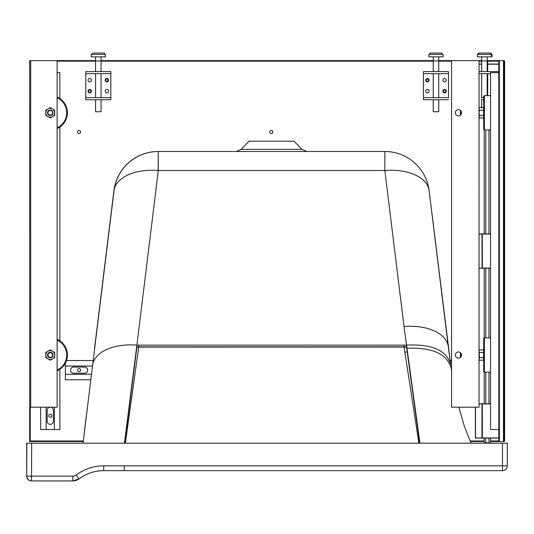 <?xml version="1.0" encoding="UTF-8"?>
<svg xmlns="http://www.w3.org/2000/svg" width="534" height="534" viewBox="0 0 534 534"><rect width="100%" height="100%" fill="white"/><g stroke="black" fill="none" stroke-linecap="round" stroke-linejoin="round"><path stroke-width="0.8" d="M125.176 470.641L103.743 470.641A41.178 41.178 90 0 0 79.032 478.871L72.858 480.934A10.293 10.293 90 0 0 79.032 478.871C86.381 473.458 94.618 470.714 103.743 470.641L103.743 470.634M406.481 346.826L136.684 346.86M139.014 345.131L125.336 443.187M406.808 347.073L136.891 347.1L124.769 443.187M418.89 443.187L404.885 352.193L407.215 351.906M403.964 345.685A906.859 893.082 -0 0 0 404.145 347.1L404.885 352.193M419.651 443.187L406.988 350.224A979.736 765.602 21.5 0 1 406.521 347.1L406.234 345.131M26.7 443.187L26.7 476.128L26.7 443.187L507.3 443.187L507.3 465.835A4.806 4.806 -90 0 1 502.494 470.641L124.322 470.641L124.322 465.835L103.743 465.835A45.984 45.984 90 0 0 76.155 475.033A5.494 5.494 90 0 1 72.858 476.128L26.874 476.128A4.806 4.806 90 0 0 31.68 480.934L72.858 480.934A10.293 10.293 90 0 0 79.032 478.871L76.155 475.033M507.3 443.187L507.3 465.835L123.007 465.835M26.874 443.187L26.7 476.128A4.806 4.806 90 0 0 31.506 480.934L31.68 443.187M507.3 465.835A4.806 4.806 0 0 1 502.494 470.641L502.494 443.187M241.201 149.36L248.951 141.203L294.107 141.203L301.857 149.36L241.201 149.36L236.228 151.496M86.401 415.312L84.225 433.027L86.401 415.312M429.122 190.665A44.609 44.609 0 0 0 384.847 151.496L384.847 151.496A44.609 44.609 -90 0 1 429.122 190.665L450.656 364.228C446.431 350.244 431.719 343.883 406.521 345.131L136.891 345.131L158.311 170.52L384.847 170.52A44.609 25.458 -7 0 1 429.122 190.665A44.609 25.458 -7 0 1 429.122 190.671L448.293 346.679A44.609 25.458 173 0 0 404.024 326.528L384.847 170.52L384.847 151.496L158.304 151.496A44.609 44.609 90 0 0 114.029 190.671L113.916 190.671A44.609 44.609 -90 0 1 158.197 151.496L158.311 170.52A44.609 25.458 -173 0 0 114.029 190.671L92.609 365.283A44.609 25.458 7 0 1 136.891 345.131L124.455 443.187M451.21 367.946L451.577 370.302M458.86 407.208L464.333 426.266L471.035 443.187M404.024 326.528L406.521 345.131A980.951 766.517 21.5 0 0 406.988 348.261L419.958 443.187M451.21 367.913C446.858 353.802 432.119 347.254 406.988 348.261M113.916 190.671L94.498 348.815A44.609 7.69 7 0 0 94.498 348.815L113.916 190.671A44.609 44.609 0 0 1 158.197 151.496L158.191 171.507M479.045 403.777L484.218 403.777L479.045 403.777L482.095 403.918L482.095 437.96L475.52 438.094M490.559 403.777L490.559 372.205M477.236 438.094L484.218 438.094L475.373 437.96L475.373 407.208L475.373 437.96M492.408 438.094L490.686 438.094M475.507 407.208L475.507 438.094L481.962 438.094L481.962 403.918L479.045 403.918M498.796 437.96L482.102 437.96L482.095 403.918L490.566 403.918M482.275 403.817L482.376 438.094L498.796 438.094M490.566 403.777L482.102 403.777L482.055 438.054M479.045 233.912L484.218 233.912L479.045 233.912L482.095 234.052L482.095 268.095L479.045 268.228L484.218 268.228L479.045 268.095M490.559 233.912L490.559 129.936M490.559 268.228L490.559 337.888M479.045 268.228L482.095 268.095L481.962 234.052L479.045 234.052M490.566 268.095L482.102 268.095L482.095 234.052L490.566 234.052M482.275 233.952L482.376 268.228L490.566 268.228M490.566 233.912L482.102 233.912L482.055 268.188M479.045 64.047L481.675 64.047M490.686 64.047L492.401 64.047M498.796 64.047L487.702 64.047M490.559 438.094L490.559 442.9L484.218 442.9L484.218 438.094M484.218 403.777L484.218 372.185M484.218 337.915L484.218 268.228M484.218 233.912L484.218 129.916M485.8 442.9L485.8 438.094M485.8 403.777L485.8 372.205M485.8 337.888L485.8 268.228M485.8 233.912L485.8 129.936M488.97 442.9L488.97 438.094M488.97 403.777L488.97 372.205M488.97 337.888L488.97 268.228M488.97 233.912L488.97 129.936M54.388 407.208L54.388 429.516L40.664 429.516L40.664 407.208M50.276 424.37A3.091 3.091 90 0 1 47.186 421.279A3.091 3.091 -90 0 0 50.276 424.37A3.091 3.091 -90 0 0 53.36 421.279L53.36 410.299A3.091 3.091 -90 0 0 50.276 407.208A3.091 3.091 -90 0 0 47.186 410.299L47.186 421.279L47.186 410.299A3.091 3.091 90 0 1 50.276 407.208M59.881 429.516L59.881 369.268L59.881 429.516L54.388 429.516M59.881 72.624L59.881 98.563L59.881 72.624L57.131 72.624M59.881 126.992L59.881 340.839L59.881 126.992M46.151 407.208L46.151 429.516L46.151 407.208M498.796 429.516L490.566 429.516L490.566 72.624L498.796 72.624M65.368 363.2L65.368 379.754L90.693 379.754M73.612 367.058L84.592 367.058A3.091 3.091 -90 0 1 87.676 370.149A3.091 3.091 -90 0 1 84.592 373.239L73.612 373.239A3.091 3.091 90 0 1 70.521 370.149A3.091 3.091 90 0 1 73.612 367.058A3.091 3.091 -90 0 0 70.521 370.149A3.091 3.091 -90 0 0 73.612 373.239M66.53 360.537L93.056 360.537M450.122 360.537L451.577 360.537M65.368 366.03L92.382 366.03M450.923 366.03L451.577 366.03M65.368 374.267L91.367 374.267M110.832 71.596L110.845 73.659L110.832 71.596L85.78 71.596L85.78 73.659L110.832 73.659L110.832 99.738L110.832 73.659M110.832 99.738L85.78 99.738L85.78 97.675L110.832 97.675M85.794 97.675L85.794 73.659M89.739 78.458A1.715 1.715 -90 0 0 88.023 80.173A1.715 1.715 -90 0 0 89.739 81.889A1.715 1.715 -90 0 0 91.454 80.173A1.715 1.715 -90 0 0 89.739 78.458A1.715 1.715 -90 0 0 88.023 80.173A1.715 1.715 -90 0 0 89.739 81.889M106.893 89.445A1.715 1.715 -90 0 0 105.185 91.16A1.715 1.715 -90 0 0 106.893 92.876A1.715 1.715 -90 0 0 108.609 91.16A1.715 1.715 -90 0 0 106.893 89.445A1.715 1.715 -90 0 0 105.178 91.16A1.715 1.715 -90 0 0 106.893 92.876M106.893 78.458A1.715 1.715 -90 0 0 105.185 80.173A1.715 1.715 -90 0 0 106.893 81.889A1.715 1.715 90 0 1 105.178 80.173A1.715 1.715 90 0 1 106.893 78.458A1.715 1.715 90 0 1 108.609 80.173A1.715 1.715 90 0 1 106.893 81.889M89.739 89.445A1.715 1.715 -90 0 0 88.023 91.16A1.715 1.715 -90 0 0 89.739 92.876A1.715 1.715 90 0 1 88.023 91.16A1.715 1.715 90 0 1 89.739 89.445A1.715 1.715 90 0 1 91.454 91.16A1.715 1.715 90 0 1 89.739 92.876M91.274 54.441L105.345 54.441L103.97 53.066L105.345 54.441L105.345 56.844L91.274 56.844L91.274 54.441L92.649 53.066L103.97 53.066L92.649 53.066M95.566 60.956L95.566 71.596L95.566 60.956L101.053 60.956L101.059 56.844L101.053 71.596L101.053 60.956L95.566 60.956L95.566 56.844M101.053 111.746L95.566 111.746L95.566 99.738L95.566 111.746L101.053 111.746L101.053 99.738L101.053 111.746M448.507 71.596L423.455 71.596L423.455 73.659L448.507 73.659L448.513 71.596L448.507 73.659M448.513 97.675L448.513 73.659L448.513 97.675M444.568 81.889A1.715 1.715 90 0 1 442.853 80.173A1.715 1.715 90 0 1 444.568 78.458A1.715 1.715 90 0 1 446.284 80.173A1.715 1.715 90 0 1 444.568 81.889A1.715 1.715 90 0 1 442.853 80.173A1.715 1.715 90 0 1 444.568 78.458M427.407 92.876A1.715 1.715 90 0 1 425.691 91.16A1.715 1.715 90 0 1 427.407 89.445A1.715 1.715 90 0 1 429.122 91.16A1.715 1.715 90 0 1 427.407 92.876A1.715 1.715 90 0 1 425.691 91.16A1.715 1.715 90 0 1 427.407 89.445M427.407 81.889A1.715 1.715 90 0 1 425.691 80.173A1.715 1.715 90 0 1 427.407 78.458A1.715 1.715 -90 0 0 425.691 80.173A1.715 1.715 -90 0 0 427.407 81.889A1.715 1.715 -90 0 0 429.122 80.173A1.715 1.715 -90 0 0 427.407 78.458M444.568 92.876A1.715 1.715 90 0 1 442.853 91.16A1.715 1.715 90 0 1 444.568 89.445A1.715 1.715 -90 0 0 442.853 91.16A1.715 1.715 -90 0 0 444.568 92.876A1.715 1.715 -90 0 0 446.284 91.16A1.715 1.715 -90 0 0 444.568 89.445M448.507 99.738L423.455 99.738L423.462 73.659M448.507 97.675L423.455 97.675M443.02 54.441L428.949 54.441L430.317 53.066L428.949 54.441L428.949 56.844L443.02 56.844L443.02 54.441L441.645 53.066L430.317 53.066L441.645 53.066M433.234 60.956L433.234 71.596L433.234 60.956L438.728 60.956L438.728 56.844L438.728 60.956L433.234 60.956L433.234 56.844M433.234 111.746L438.728 111.746L438.728 99.738L438.728 111.746L433.234 111.746L433.234 99.738L433.234 111.746M50.263 349.897L48.027 351.185A4.459 4.459 -90 0 0 45.797 355.05L45.797 352.473L48.027 351.185A4.459 4.459 -90 0 1 52.492 351.185L54.728 352.473L50.263 349.897L54.722 352.473L54.728 357.626L50.263 360.203L54.722 357.626L54.728 355.05A4.459 4.459 -90 0 0 52.492 351.185L50.263 349.897L54.722 352.473L54.722 357.626L54.722 355.05A4.459 4.459 -90 0 1 52.492 358.915L50.263 360.203L48.027 358.915L45.797 357.626L45.797 355.05A4.459 4.459 -90 0 0 52.492 358.915L50.263 360.203M50.263 107.628L54.728 110.204L50.263 107.628L45.797 110.204L45.797 112.774A4.459 4.459 90 0 1 52.492 108.916L54.728 110.204L52.492 108.916A4.459 4.459 90 0 1 54.722 112.774L54.722 110.204L54.722 112.774A4.459 4.459 90 0 1 52.492 116.639L54.728 115.351L50.263 117.927L54.722 115.351L54.722 112.774L54.728 115.351L52.492 116.639A4.459 4.459 90 0 1 48.027 116.639L50.263 117.927M54.722 352.473L54.722 355.05L54.722 352.473M45.797 115.351L48.027 116.639A4.459 4.459 90 0 1 45.797 112.774L45.797 115.351M54.722 115.351L54.722 112.774L54.722 115.351M53 355.05A2.743 2.743 90 0 1 50.256 357.793A2.743 2.743 90 0 1 47.513 355.05A2.743 2.743 90 0 1 50.256 352.306A2.743 2.743 90 0 1 53 355.05M52.572 355.05A2.316 2.316 90 0 1 49.095 357.052A2.316 2.316 90 0 1 49.095 353.041A2.316 2.316 90 0 1 52.572 355.05M53 112.774A2.743 2.743 -90 0 0 50.256 110.031A2.743 2.743 -90 0 0 47.513 112.774A2.743 2.743 -90 0 0 50.256 115.524A2.743 2.743 -90 0 0 53 112.774M52.572 112.774A2.316 2.316 -90 0 0 49.095 110.772A2.316 2.316 -90 0 0 49.095 114.783A2.316 2.316 -90 0 0 52.572 112.774M83.177 440.977L30.238 440.977L29.684 441.525L29.684 407.208L30.705 407.208L30.705 60.616L57.131 60.616L57.125 407.208L57.131 60.616L95.566 60.616M83.11 441.525L29.684 441.525L29.664 60.616L30.705 60.616L30.692 407.208L57.125 407.208M30.692 351.959L30.692 358.14L30.692 351.959M30.692 109.69L30.692 115.865L30.692 109.69M57.131 339.324A17.161 17.161 90 0 1 57.131 370.776A17.161 17.161 90 0 0 57.131 339.324A17.161 17.161 90 0 1 57.131 370.776M57.131 128.507A17.161 17.161 -90 0 0 57.131 97.048A17.161 17.161 -90 0 1 57.131 128.5A17.161 17.161 -90 0 0 57.131 97.048M483.697 116.472L483.31 115.351L479.439 115.351L479.038 116.639L479.439 117.927L483.31 117.927L483.697 116.812M483.697 108.742L483.31 107.628L479.439 107.628L479.038 108.916L479.439 110.204L483.31 110.204L483.697 109.083M483.31 115.351L483.697 113.088M483.697 112.46L483.31 110.204M481.675 60.616L479.031 60.616L479.038 112.774L479.439 110.204M483.31 117.927L483.697 117.253M479.439 115.351L479.038 112.774L479.045 350.584M483.697 359.082L483.31 360.203L479.439 360.203L479.038 358.915L479.439 357.626L483.31 357.626L483.697 358.748M483.697 355.364L483.31 357.626M483.697 350.571L483.31 349.897L479.439 349.897L479.038 351.185L479.439 349.904M483.697 351.352L483.31 352.473L479.439 352.473L479.038 351.185L479.439 357.626M483.31 349.897L483.697 351.018M483.31 352.473L483.697 354.736M479.439 352.473L479.038 355.05L479.045 407.208L451.577 407.208L451.577 60.616L438.728 60.616M483.31 360.203L483.697 359.522M460.802 110.785L460.802 114.77M460.421 110.411L460.421 115.144M460.802 357.039L460.802 353.061M460.421 357.42L460.421 352.68M479.031 407.208L479.031 60.616L451.577 60.616M458.439 115.865L458.439 115.865A3.091 3.091 90 0 1 455.355 112.774A3.091 3.091 90 0 1 458.439 109.69A3.091 3.091 90 0 1 461.53 112.774A3.091 3.091 90 0 1 458.439 115.865A3.091 3.091 90 0 1 455.348 112.774A3.091 3.091 90 0 1 458.439 109.69M458.439 358.14A3.091 3.091 90 0 1 455.355 355.05A3.091 3.091 90 0 1 458.439 351.959A3.091 3.091 -90 0 0 455.348 355.05A3.091 3.091 -90 0 0 458.439 358.14A3.091 3.091 -90 0 0 461.53 355.05A3.091 3.091 -90 0 0 458.439 351.959L458.439 351.959M490.572 95.619L484.391 95.619L484.391 129.936L483.731 129.435L483.724 96.147L484.391 95.619L483.711 96.307L483.704 129.181M490.566 98.563L490.566 126.992M490.566 369.268L490.566 340.832M490.572 372.205L484.391 372.205L484.391 337.888L483.731 338.389L483.724 371.684L484.391 372.205L483.711 371.524L483.704 338.643M479.045 71.596L496.767 71.596A2.056 2.056 90 0 1 498.549 72.624A2.056 2.056 90 0 0 496.78 71.596L496.767 71.596M483.704 99.738L481.328 99.738M481.328 97.675L483.704 97.675M487.162 73.659L487.162 95.619L487.162 73.659L490.566 73.659L479.045 73.659L481.675 73.659L481.675 97.675L481.675 73.659M491.454 56.844L491.454 54.441L491.994 54.441L491.994 56.844L477.383 56.844L477.383 54.441L478.758 53.066L490.079 53.066L478.758 53.066M487.168 60.956L487.709 60.956L487.168 60.956L487.168 56.844L487.162 71.596L487.162 60.956L481.675 60.956L481.675 56.844M496.78 71.596L497.321 71.596A2.056 2.056 90 0 1 498.796 72.237A2.056 2.056 90 0 0 497.321 71.596M490.079 53.066L490.619 53.066L490.079 53.066L491.454 54.441L477.383 54.441M487.709 60.956L487.702 71.596L487.702 60.956M504.623 61.163L504.623 440.977L503.462 441.525L504.623 440.977L504.623 61.163L504.076 60.616L503.462 60.616L504.009 61.163L504.623 61.163L504.076 60.616L487.709 60.616M433.234 60.616L101.059 60.616M490.559 440.977L498.796 440.977L499.343 441.525L490.559 441.525M484.218 441.525L470.267 441.525M271.272 133.54A1.542 1.542 90 0 1 269.73 131.991A1.542 1.542 90 0 1 271.272 130.45A1.542 1.542 90 0 1 272.814 131.991A1.542 1.542 90 0 1 271.272 133.54A1.542 1.542 -90 0 1 269.73 131.991A1.542 1.542 -90 0 1 271.272 130.45M428.608 80.173A1.202 1.202 -90 0 0 427.414 78.979A1.202 1.202 -90 0 0 426.212 80.173A1.202 1.202 -90 0 0 427.414 81.375A1.202 1.202 -90 0 0 428.608 80.173M106.9 78.979A1.202 1.202 -90 0 0 105.699 80.173A1.202 1.202 90 0 1 106.9 78.979A1.202 1.202 90 0 1 108.102 80.173A1.202 1.202 90 0 1 106.9 81.375A1.202 1.202 90 0 1 105.699 80.173A1.202 1.202 -90 0 0 106.9 81.375M444.568 92.362A1.202 1.202 90 0 1 443.367 91.16A1.202 1.202 -90 0 0 444.568 92.362A1.202 1.202 -90 0 0 445.77 91.16A1.202 1.202 -90 0 0 444.568 89.959A1.202 1.202 -90 0 0 443.367 91.16A1.202 1.202 90 0 1 444.568 89.959M90.94 91.16A1.202 1.202 90 0 1 89.739 92.362A1.202 1.202 90 0 1 88.537 91.16A1.202 1.202 90 0 1 89.739 89.959A1.202 1.202 90 0 1 90.94 91.16M79.099 371.691A1.542 1.542 90 0 1 77.557 370.149A1.542 1.542 90 0 1 79.099 368.607A1.542 1.542 90 0 1 80.647 370.149A1.542 1.542 90 0 1 79.099 371.691L79.099 371.691A1.542 1.542 -90 0 1 77.557 370.149A1.542 1.542 -90 0 1 79.099 368.607M50.276 417.334A1.542 1.542 90 0 1 48.734 415.786A1.542 1.542 90 0 1 50.276 414.244A1.542 1.542 90 0 1 51.818 415.786A1.542 1.542 90 0 1 50.276 417.334A1.542 1.542 -90 0 1 48.734 415.786A1.542 1.542 -90 0 1 50.276 414.244M79.099 133.54A1.542 1.542 90 0 1 77.557 131.991A1.542 1.542 90 0 1 79.099 130.45A1.542 1.542 90 0 1 80.647 131.991A1.542 1.542 90 0 1 79.099 133.54A1.542 1.542 -90 0 1 77.557 131.991A1.542 1.542 -90 0 1 79.099 130.45M89.739 89.959A1.202 1.202 -90 0 0 88.537 91.16A1.202 1.202 -90 0 0 89.739 92.362M427.414 81.375A1.202 1.202 90 0 1 426.212 80.173A1.202 1.202 90 0 1 427.414 78.979M487.702 61.163L498.796 61.163L498.796 440.977L498.796 61.163L499.343 60.616L499.343 441.525L504.076 441.525L504.623 440.977M103.743 465.835L103.743 470.641A41.178 41.178 90 0 0 79.032 478.871M72.858 480.934L72.858 476.128M92.609 365.283L83.05 443.187M106.179 465.835L113.422 465.835M482.235 403.918L482.235 437.96L482.235 403.918M482.235 234.052L482.235 268.095L482.235 234.052M479.045 64.187L481.675 64.187M487.702 64.187L498.796 64.187M57.131 340.071A16.474 16.474 90 0 1 57.131 370.022M57.131 127.753A16.474 16.474 -90 0 0 57.131 97.802M481.675 61.163L479.045 61.163M451.577 61.163L438.728 61.163M433.234 61.163L101.053 61.163M95.566 61.163L57.131 61.163M30.238 440.977L30.238 407.208M484.218 440.977L470.02 440.977M504.009 440.977L504.009 61.163M503.462 441.525L503.462 60.616M424.87 470.641L441.157 470.641M102.875 470.641L126.605 470.648M120.951 470.654L104.223 470.641L120.951 470.654M26.7 476.128A4.806 4.806 0 0 0 31.466 480.934M124.322 470.641L123.227 470.641M450.656 364.228L448.293 346.679M301.857 149.36L306.836 151.496M481.962 403.777L482.095 437.96M481.962 233.912L482.095 268.095M101.053 97.675L101.053 73.659L101.053 97.675M95.566 97.675L95.566 73.659L95.566 97.675M438.728 97.675L438.728 73.659L438.728 97.675M438.728 71.596L438.728 60.956L438.728 71.596M433.234 97.675L433.234 73.659L433.234 97.675M483.697 108.302L483.31 107.628M479.038 108.315L479.439 107.628M479.038 117.24L479.439 117.927M479.038 359.509L479.439 360.196M490.566 129.936L484.391 129.936M490.566 337.888L484.391 337.888M481.675 107.628L481.675 99.738L481.675 107.628M481.675 71.596L481.675 60.956L481.675 71.596M477.923 54.441L479.298 53.066M491.994 54.441L490.619 53.066M487.702 95.619L487.702 73.659L487.702 95.619"/></g></svg>

